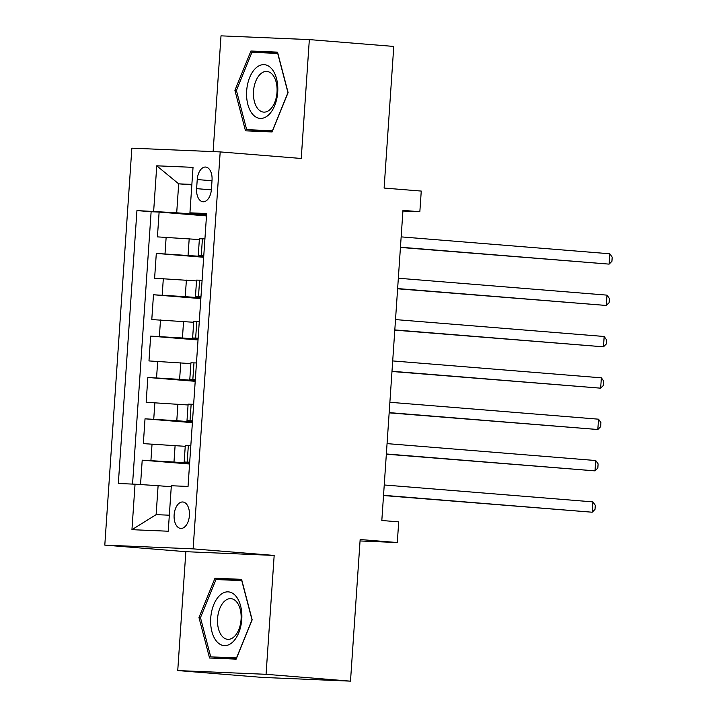 <?xml version="1.0" encoding="UTF-8"?>
<svg xmlns="http://www.w3.org/2000/svg" width="717" height="717" viewBox="0 0 717 717"><rect width="100%" height="100%" fill="white"/><g stroke="black" fill="none" stroke-linecap="round" stroke-linejoin="round"><path stroke-width="1.08" d="M189.413 515.532A13.264 7.645 -85.4 0 0 182.844 501.99A13.264 7.645 -85.4 0 0 174.132 514.887A13.264 7.645 -85.4 0 0 180.702 528.429A13.264 7.645 -85.4 0 0 189.413 515.532M177.744 670.565L262.162 677.404L350.496 681.15L266.07 674.312L274.172 555.433L193.124 548.863L104.799 545.117L185.846 551.687L177.744 670.565L266.07 674.312M193.124 548.863L220.191 151.914L131.856 148.168L104.799 545.117M220.191 151.914L301.239 158.475L309.341 39.596L221.006 35.85L213.119 151.61M309.341 39.596L393.767 46.435L384.115 188.06L421.255 191.072L419.848 211.739L402.963 210.377L381.82 520.497L398.706 521.859L397.299 542.536L360.149 539.525L350.496 681.15M199.344 239.568L157.426 236.879L159.12 212.071L206.487 215.907M203.718 256.561L156.306 253.424L203.664 257.26M156.306 253.424L154.612 278.232L196.521 280.921M193.698 322.274L151.789 319.576L153.483 294.768L200.85 298.604M190.883 363.618L148.975 360.929L150.66 336.121L198.026 339.957M188.06 404.971L146.151 402.282L147.845 377.465L195.212 381.31M185.246 446.315L143.337 443.626L145.022 418.818L192.389 422.654M197.238 179.555L196.61 188.652A12.852 7.403 -85.4 0 0 202.974 201.773A12.852 7.403 -85.4 0 0 211.416 189.279L212.035 180.182A12.852 7.403 -85.4 0 0 205.671 167.052A12.852 7.403 -85.4 0 0 197.238 179.555L211.999 180.747M191.842 184.914L178.685 183.848L176.705 212.788L136.938 210.583L118.332 483.491L135.047 484.199L131.946 529.684L168.235 531.225L171.336 485.741L188.042 486.449L206.648 213.541L189.933 212.832L206.577 214.544M153.653 211.291L156.754 165.806L193.034 167.348L189.933 212.832M189.62 463.307L173.98 462.035L175.109 445.499M192.443 421.954L176.794 420.691L177.924 404.146M195.257 380.602L179.617 379.338L180.747 362.802M198.08 339.258L182.432 337.985L183.561 321.449M200.894 297.905L185.255 296.641L186.384 280.096M159.12 212.071L151.126 211.73L132.555 484.092M173.98 462.035L142.208 460.171L140.541 484.558M145.022 418.818L176.794 420.691M147.845 377.465L179.617 379.338M150.66 336.121L182.432 337.985M153.483 294.768L185.255 296.641M203.789 255.431L198.268 255.297L203.762 255.897M204.919 238.895L199.398 238.752L198.268 255.297M202.104 280.248L196.575 280.105L195.445 296.65L200.975 296.784M199.281 321.592L193.76 321.458L192.631 337.994L198.152 338.137M196.467 362.945L190.937 362.802L189.808 379.347L195.338 379.481M193.644 404.289L188.123 404.155L186.994 420.691L192.514 420.834M190.83 445.642L185.3 445.508L184.17 462.044L189.7 462.178M206.532 215.208L176.705 212.788M360.051 540.959L397.299 542.536M402.918 211.022L419.848 211.739M191.878 184.403L178.685 183.848L156.754 165.806M171.264 486.762L158.107 485.696L156.127 514.645L169.32 515.2M151.126 211.73L136.938 210.583M142.208 460.171L189.575 464.007M200.939 297.241L195.445 296.65M198.125 338.594L192.631 337.994M195.302 379.947L189.808 379.347M192.488 421.291L186.994 420.691M135.047 484.199L158.107 485.696M189.664 462.644L184.17 462.044M131.946 529.684L156.127 514.645M234.907 90.351L245.492 130.817L272.093 131.946L288.109 92.61L277.533 52.144L250.932 51.015L234.907 90.351L236.422 90.467M274.172 555.433L185.846 551.687M236.153 659.147L252.169 619.811L241.593 579.345L214.992 578.216L198.968 617.552L209.552 658.018L236.153 659.147M277.676 52.691L265.111 52.162L264.824 52.87M259.339 130.673L259.527 131.408M265.111 52.162L250.932 51.015M241.737 579.901L229.171 579.363L228.884 580.08M223.39 657.883L223.587 658.618M200.482 617.678L198.968 617.552M229.171 579.363L214.992 578.216M400.436 247.446L609.109 264.125L400.453 247.222M609.817 253.782L612.201 257.17L611.924 261.302L609.109 264.125L609.817 253.782L401.153 236.879M277.703 92.188A26.941 15.523 -85.4 0 0 264.017 64.655A26.941 15.523 -85.4 0 0 246.666 90.871A26.941 15.523 -85.4 0 0 260.352 118.413A26.941 15.523 -85.4 0 0 277.703 92.188M277.013 92.278A20.399 11.75 -85.4 0 0 266.912 71.449A20.399 11.75 -85.4 0 0 253.513 91.283A20.399 11.75 -85.4 0 0 263.614 112.112A20.399 11.75 -85.4 0 0 277.013 92.278M272.37 131.256L246.666 129.652L236.413 90.441L251.936 52.323L277.712 53.416L287.956 92.627L272.433 130.745L246.666 129.652M235.588 595.791A26.941 15.523 -85.4 0 0 213.72 604.727A26.941 15.523 -85.4 0 0 216.901 641.688A26.941 15.523 -85.4 0 0 238.77 632.744A26.941 15.523 -85.4 0 0 235.588 595.791M236.395 601.617A20.399 11.75 -85.4 0 0 230.973 598.65A20.399 11.75 -85.4 0 0 218.38 613.026A20.399 11.75 -85.4 0 0 222.243 636.364A20.399 11.75 -85.4 0 0 227.674 639.322A20.399 11.75 -85.4 0 0 240.267 624.955A20.399 11.75 -85.4 0 0 236.395 601.617M236.431 658.466L210.726 656.853L200.473 617.642L215.996 579.533L241.763 580.627L252.017 619.829L236.493 657.946L210.726 656.853M397.621 288.799L606.295 305.469L397.63 288.566M606.994 295.135L609.387 298.514L609.1 302.655L606.295 305.469L606.994 295.135L398.338 278.232M394.798 330.143L603.472 346.822L394.816 329.919M604.18 336.488L606.564 339.867L606.286 343.999L603.472 346.822L604.18 336.488L395.515 319.585M391.975 371.496L600.658 388.175L391.993 371.272M601.357 377.832L603.75 381.211L603.463 385.352L600.658 388.175L601.357 377.832L392.701 360.929M389.161 412.849L597.835 429.519L389.179 412.616M598.543 419.185L600.927 422.564L600.649 426.696L597.835 429.519L598.543 419.185L389.878 402.282M386.338 454.193L595.02 470.872L386.355 453.969M595.719 460.529L598.112 463.917L597.826 468.049L595.02 470.872L595.719 460.529L387.063 443.626M383.523 495.546L592.197 512.216L383.541 495.313M592.905 501.882L595.289 505.261L595.011 509.402L592.197 512.216L592.905 501.882L384.24 484.979M188.069 255.288L189.198 238.752M165.018 253.791L166.147 237.246M150.92 460.538L152.049 443.993M153.743 419.185L154.863 402.649M156.557 377.841L157.686 361.296M159.38 336.488L160.5 319.952M162.194 295.144L163.324 278.599M201.298 255.333L202.427 238.788M198.484 296.677L199.613 280.141M195.66 338.03L196.79 321.485M192.846 379.374L193.975 362.838M190.023 420.727L191.152 404.191M187.209 462.08L188.338 445.535M211.372 189.844L196.61 188.652"/></g></svg>
